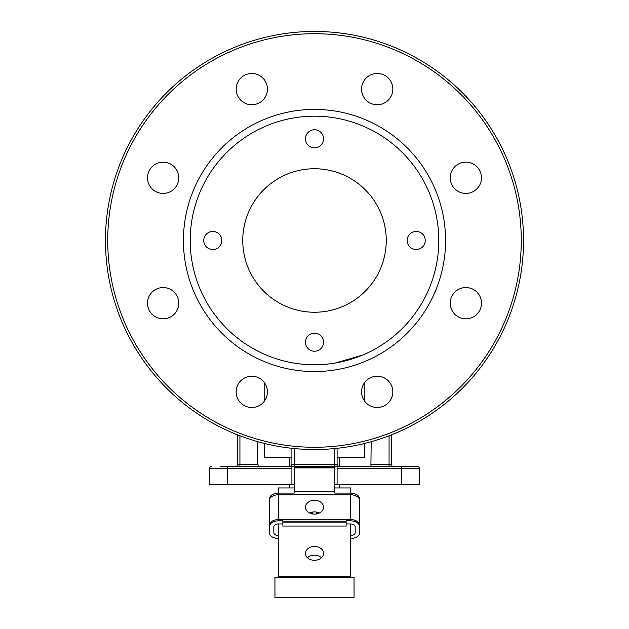 <?xml version="1.0" encoding="UTF-8"?>
<svg xmlns="http://www.w3.org/2000/svg" width="629" height="629" viewBox="0 0 629 629"><rect width="100%" height="100%" fill="white"/><g stroke="black" fill="none" stroke-linecap="round" stroke-linejoin="round"><path stroke-width="0.94" d="M264.274 443.406L264.274 457.417L291.903 457.417M314.5 312.243A71.753 71.753 0 0 0 386.253 240.49A71.753 71.753 0 0 0 314.5 168.737A71.753 71.753 0 0 0 242.747 240.49A71.753 71.753 0 0 0 314.5 312.243M314.5 116.192A124.29 124.29 0 0 0 190.21 240.49A124.29 124.29 0 0 0 314.5 364.781A124.29 124.29 0 0 0 438.79 240.49A124.29 124.29 0 0 0 314.5 116.192M314.5 109.415A131.076 131.076 0 0 0 183.424 240.49A131.076 131.076 0 0 0 314.5 371.558A131.076 131.076 0 0 0 445.576 240.49A131.076 131.076 0 0 0 314.5 109.415M392.834 391.859A15.631 15.631 0 0 1 377.196 407.49A15.631 15.631 0 0 1 361.565 391.859A15.631 15.631 0 0 1 377.196 376.228A15.631 15.631 0 0 1 392.834 391.859M267.435 391.859A15.631 15.631 0 0 1 251.804 407.49A15.631 15.631 0 0 1 236.166 391.859A15.631 15.631 0 0 1 251.804 376.228A15.631 15.631 0 0 1 267.435 391.859M178.762 303.186A15.631 15.631 0 0 1 163.131 318.824A15.631 15.631 0 0 1 147.5 303.186A15.631 15.631 0 0 1 163.131 287.555A15.631 15.631 0 0 1 178.762 303.186M178.762 177.787A15.631 15.631 0 0 1 163.131 193.425A15.631 15.631 0 0 1 147.5 177.787A15.631 15.631 0 0 1 163.131 162.156A15.631 15.631 0 0 1 178.762 177.787M267.435 89.121A15.631 15.631 0 0 1 251.804 104.752A15.631 15.631 0 0 1 236.166 89.121A15.631 15.631 0 0 1 251.804 73.483A15.631 15.631 0 0 1 267.435 89.121M392.834 89.121A15.631 15.631 0 0 1 377.196 104.752A15.631 15.631 0 0 1 361.565 89.121A15.631 15.631 0 0 1 377.196 73.483A15.631 15.631 0 0 1 392.834 89.121M481.5 177.787A15.631 15.631 0 0 1 465.869 193.425A15.631 15.631 0 0 1 450.238 177.787A15.631 15.631 0 0 1 465.869 162.156A15.631 15.631 0 0 1 481.5 177.787M481.5 303.186A15.631 15.631 0 0 1 465.869 318.824A15.631 15.631 0 0 1 450.238 303.186A15.631 15.631 0 0 1 465.869 287.555A15.631 15.631 0 0 1 481.5 303.186M334.84 466.474L334.84 464.218L291.903 464.218L291.243 465.814L289.639 466.474A2.257 2.257 0 0 0 291.903 464.218L291.903 448.304M237.668 434.891L237.668 464.218L257.819 464.218L258.778 466.474L257.819 464.218L257.819 441.7M323.542 342.184A9.042 9.042 0 0 1 314.5 351.226A9.042 9.042 0 0 1 305.458 342.184A9.042 9.042 0 0 1 314.5 333.142A9.042 9.042 0 0 1 323.542 342.184M425.235 240.49A9.042 9.042 0 0 1 416.194 249.532A9.042 9.042 0 0 1 407.152 240.49A9.042 9.042 0 0 1 416.194 231.448A9.042 9.042 0 0 1 425.235 240.49M323.542 138.797A9.042 9.042 0 0 1 314.5 147.831A9.042 9.042 0 0 1 305.458 138.797A9.042 9.042 0 0 1 314.5 129.755A9.042 9.042 0 0 1 323.542 138.797M221.848 240.49A9.042 9.042 0 0 1 212.806 249.532A9.042 9.042 0 0 1 203.765 240.49A9.042 9.042 0 0 1 212.806 231.448A9.042 9.042 0 0 1 221.848 240.49M105.46 240.49A209.04 209.04 0 0 0 314.5 449.531A209.04 209.04 0 0 0 523.54 240.49A209.04 209.04 0 0 0 314.5 31.45A209.04 209.04 0 0 0 105.46 240.49A209.04 209.04 0 0 1 314.5 31.45A209.04 209.04 0 0 1 523.54 240.49M339.361 466.474L337.757 465.814A2.257 2.257 0 0 0 339.361 466.474A2.257 2.257 0 0 1 337.757 465.814L337.097 464.218L337.097 448.304M370.222 466.474L370.906 465.814L370.222 466.474M211.674 466.474A2.257 2.257 0 0 0 209.418 468.739L291.903 468.739L291.903 466.474L220.575 466.474M209.418 468.739L209.418 484.558L294.16 484.558M337.097 467.143L337.097 484.558L419.582 484.558L419.582 468.739A2.257 2.257 0 0 0 417.326 466.474L337.097 466.474L337.097 467.143M312.346 512.092L312.346 513.924M314.5 500.267A9.042 6.927 180 0 1 323.542 507.194A9.042 6.927 180 0 1 314.5 514.121A9.042 6.927 180 0 1 305.458 507.194A9.042 6.927 180 0 1 314.5 500.267M319.414 513.005A9.042 6.927 0 0 0 314.5 511.896A9.042 6.927 0 0 0 309.586 513.005M314.5 546.459A9.042 6.927 180 0 1 323.542 553.378A9.042 6.927 180 0 1 314.5 560.305A9.042 6.927 180 0 1 305.458 553.378A9.042 6.927 180 0 1 314.5 546.459M321.521 557.734A9.042 6.927 0 0 0 314.5 555.171A9.042 6.927 0 0 0 307.479 557.734M282.861 523.949L278.34 523.949L278.34 577.21M350.66 577.21L350.66 523.949L346.139 523.949M294.16 487.947L278.34 487.947L278.34 493.089C272.837 493.506 269.817 495.503 269.298 499.072L269.298 526.772C269.817 523.202 272.837 521.205 278.34 520.781L282.861 520.781L282.861 522.856L346.139 522.856L346.139 520.781L350.66 520.781C356.163 521.205 359.183 523.202 359.702 526.772L359.702 499.072C359.183 495.503 356.163 493.506 350.66 493.089L350.66 487.947L334.84 487.947M350.66 535.57A4.521 2.909 180 0 0 353.852 534.721A4.521 2.909 180 0 0 355.181 532.669L355.181 526.858A4.521 2.909 180 0 0 353.852 524.798A4.521 2.909 180 0 0 350.66 523.949M278.34 523.949A4.521 2.909 180 0 0 275.148 524.798A4.521 2.909 180 0 0 273.819 526.858L273.819 532.669A4.521 2.909 180 0 0 275.148 534.721A4.521 2.909 180 0 0 278.34 535.57M359.702 526.772L359.702 532.669A9.042 5.81 -0 0 1 357.052 536.773A9.042 5.81 -0 0 1 350.66 538.479M278.34 538.479A9.042 5.81 0 0 1 271.948 536.773A9.042 5.81 0 0 1 269.298 532.669L269.298 526.772M362.689 355.063L335.226 363.043M278.34 520.781L278.34 519.609L350.66 519.609L350.66 493.089L334.84 493.089L334.84 467.599L294.16 467.599L294.16 493.089L278.34 493.089L278.34 494.779L350.66 494.779A9.042 5.81 0 0 1 357.052 496.485A9.042 5.81 0 0 1 359.702 500.59M273.819 526.858L273.819 532.669M294.16 467.874L334.84 467.874M355.181 532.669L355.181 526.858M282.861 522.856L282.861 526.041L346.139 526.041L346.139 522.856M274.952 597.55L354.048 597.55L354.048 577.21L274.952 577.21L274.952 597.55M316.654 513.924L316.654 512.092M289.482 487.947L289.482 484.558M289.482 466.474L289.482 457.417M339.518 457.417L339.518 466.474M339.518 484.558L339.518 487.947M438.224 228.571L438.138 227.737M438.146 227.816L438.224 228.642M438.405 230.701L438.437 231.126M438.468 231.48L438.523 232.29M436.322 265.171L436.463 264.455M436.447 264.502L436.314 265.202L436.447 264.502M435.873 213.703L436.023 214.395M408.425 466.474L417.326 466.474M291.903 466.474L337.097 466.474M389.076 435.771L389.076 464.218L391.332 464.218A2.257 2.257 0 0 0 392.001 465.814A2.257 2.257 0 0 1 391.332 464.218L391.332 434.891M392.001 465.814A2.257 2.257 0 0 0 393.597 466.474M389.076 466.474L389.076 464.218L371.181 464.218L370.906 465.814L371.181 441.7M334.84 448.54L334.84 464.218L337.097 464.218A2.257 2.257 0 0 0 337.757 465.814M236.999 465.814A2.257 2.257 0 0 1 235.403 466.474A2.257 2.257 0 0 0 237.668 464.218A2.257 2.257 0 0 1 236.999 465.814M291.903 468.739L291.903 484.558M334.84 484.558L337.097 484.558M337.097 457.417L364.726 457.417L364.726 443.406M521.276 240.49A206.776 206.776 0 0 1 314.5 447.266A206.776 206.776 0 0 1 107.724 240.49A206.776 206.776 0 0 1 314.5 33.707A206.776 206.776 0 0 1 521.276 240.49M239.924 435.771L239.924 466.474M337.097 468.739L419.582 468.739A2.257 2.257 0 0 0 418.922 467.143M289.639 466.474A2.257 2.257 0 0 0 291.243 465.814M294.16 448.54L294.16 466.474M227.494 484.558L227.494 466.474M401.506 466.474L401.506 484.558M350.66 576.565L278.34 576.565M359.702 525.419A9.042 5.81 0 0 0 357.052 521.315A9.042 5.81 0 0 0 350.66 519.609L350.66 520.781M269.298 525.419A9.042 5.81 0 0 1 271.948 521.315A9.042 5.81 0 0 1 278.34 519.609L278.34 494.779A9.042 5.81 0 0 0 271.948 496.485A9.042 5.81 0 0 0 269.298 500.59M334.84 491.485L294.16 491.485M282.861 521.205L346.139 521.205M264.785 400.571L264.785 383.147M289.395 487.947L289.395 484.558M289.395 466.474L289.395 457.417M339.605 487.947L339.605 484.558M339.605 466.474L339.605 457.417M364.215 400.571L364.215 383.147"/></g></svg>
